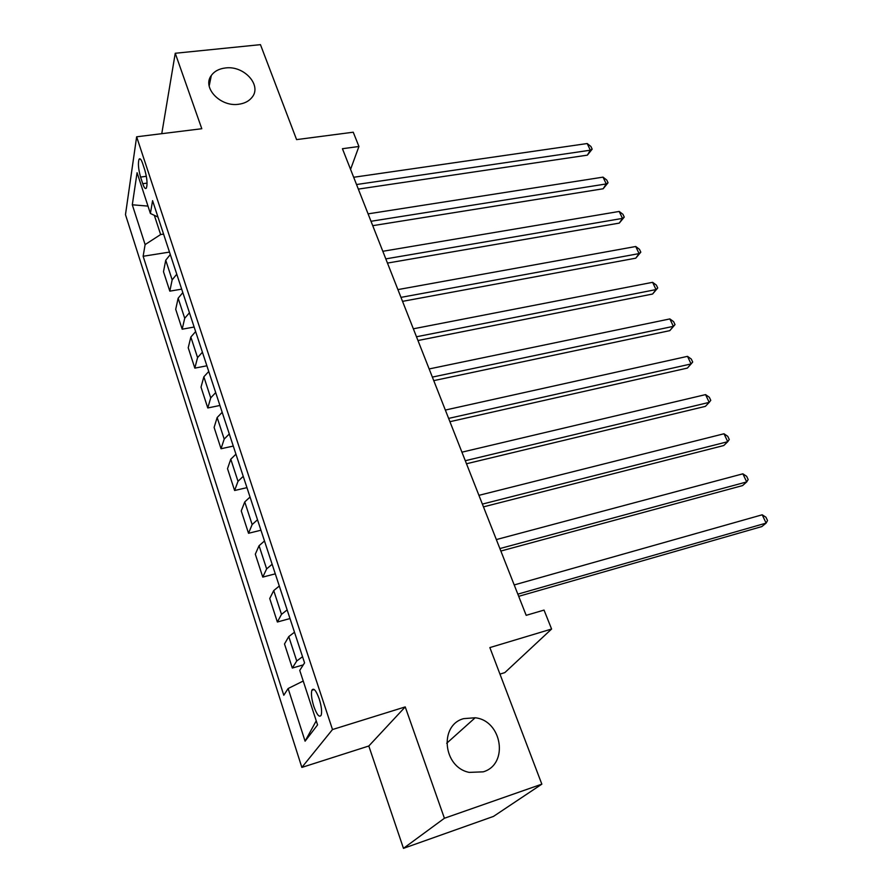 <?xml version="1.0" encoding="UTF-8"?>
<svg xmlns="http://www.w3.org/2000/svg" width="893" height="893" viewBox="0 0 893 893"><rect width="100%" height="100%" fill="white"/><g stroke="black" fill="none" stroke-linecap="round" stroke-linejoin="round"><path stroke-width="1.34" d="M463.724 718.631L475.154 717.771C502.022 720.461 509.099 764.33 483.225 771.842L469.216 772.389C442.883 767.254 439.077 724.915 463.724 718.631M225.371 67.98C244.113 65.234 262.442 85.594 251.826 97.583C248.79 101.277 244.403 103.499 238.665 104.258C220.348 107.16 201.851 87.559 211.328 75.481C214.398 71.239 219.086 68.739 225.371 67.98M319.225 698.929C316.066 690.367 313.61 687.487 311.858 690.256C310.954 693.816 311.601 699.197 313.811 706.396C316.959 715.014 319.426 717.916 321.212 715.126C322.105 711.554 321.447 706.151 319.225 698.929M499.957 674.115L504.846 672.596L551.595 629.029L544.038 610.086L526.178 615.333L342.432 148.718L358.941 146.485L353.237 132.209L296.588 139.609L260.455 44.65L175.251 53.267L161.767 133.682M403.469 848.35L493.472 816.414L541.839 784.154L444.413 818.256L405.232 706.91L332.497 729.536L301.856 767.411L368.809 746.001L403.469 848.35L444.413 818.256M332.497 729.536L136.64 136.796L125.478 214.644L301.856 767.411M140.569 177.082L142.746 183.712C144.175 187.854 145.392 189.316 146.385 188.077C147.602 184.192 147.099 178.232 144.856 170.195L142.657 163.497C141.228 159.434 140.045 158.005 139.074 159.211C137.846 163.095 138.348 169.056 140.569 177.082L146.352 176.289M154.344 215.336L160.64 234.546L145.112 244.593L143.137 256.269L283.795 695.267L288.126 688.514L303.229 681.024M145.112 244.593L132.298 204.787L137.076 172.706L150.404 213.472L157.972 217.055M288.126 688.514L305.093 741.179L317.562 724.882L299.747 670.386L304.569 662.874L152.58 200.657L150.404 213.472M551.595 629.029L489.866 647.581L541.839 784.154M136.64 136.796L201.796 128.726L175.251 53.267M350.558 169.369L358.941 146.485M163.575 234.1L160.64 234.546M143.137 256.269L169.491 252.094M170.295 254.527L165.741 260.22L163.486 271.706L169.815 291.151L181.681 289.142M302.548 656.712L296.733 660.976L292.324 668.053L303.285 664.883M292.324 668.053L284.499 643.965L288.763 636.586L294.489 632.222M287.155 609.897L281.496 614.362L277.366 622.008L289.991 618.548M277.366 622.008L269.731 598.522L273.727 590.574L279.297 586.031M272.142 564.264L266.639 568.897L262.765 577.101L275.301 573.842M262.765 577.101L255.309 554.173L259.059 545.712L264.484 540.979M257.508 519.759L252.15 524.559L248.522 533.277L260.957 530.23M248.522 533.277L241.244 510.908L244.749 501.933L250.04 497.044M243.231 476.337L238.007 481.305L234.613 490.503L246.948 487.645M234.613 490.503L227.514 468.669L230.785 459.214L235.942 454.18M229.3 433.965L224.199 439.077L221.04 448.744L233.285 446.076M221.04 448.744L214.108 427.423L217.155 417.522L222.19 412.332M215.693 392.596L210.726 397.854L207.779 407.967L219.924 405.467M207.779 407.967L201.014 387.138L203.85 376.801L208.75 371.477M202.421 352.21L197.565 357.602L194.83 368.128L206.886 365.795M194.83 368.128L188.222 347.779L190.845 337.041L195.634 331.582M189.439 312.762L184.717 318.276L182.183 329.204L194.138 327.028M182.183 329.204L175.709 309.313L178.153 298.195L182.819 292.614M176.769 274.218L172.159 279.855L169.815 291.151M147.992 206.104L132.298 204.787M305.093 741.179L316.234 720.818M405.232 706.91L368.809 746.001M358.339 189.104L587.371 155.148L590.329 150.203L356.53 184.527M587.192 143.539L590.92 146.497L592.171 149.153L590.329 150.203L587.192 143.539L353.673 177.272M592.171 149.153L587.371 155.148M372.738 225.672L603.166 188.769L606.235 183.936L371.008 221.274M603.021 177.138L606.76 180.051L608.044 182.764L606.235 183.936L603.021 177.138L368.083 213.862M608.044 182.764L603.166 188.769M387.462 263.078L619.295 223.105L622.477 218.394L385.809 258.881M619.195 211.451L622.946 214.32L624.252 217.099L622.477 218.394L619.195 211.451L382.829 251.29M624.252 217.099L619.295 223.105M402.542 301.354L635.771 258.177L639.075 253.601L400.968 297.369M635.727 246.501L639.477 249.326L640.806 252.161L639.075 253.601L635.727 246.501L397.91 289.6M640.806 252.161L635.771 258.177M417.969 340.523L652.604 294.02L656.031 289.578L416.484 336.761M652.604 282.322L656.366 285.101L657.728 287.993L656.031 289.578L652.604 282.322L413.347 328.803M657.728 287.993L652.604 294.02M433.752 380.63L669.806 330.644L673.367 326.347L432.368 377.092M669.862 318.924L673.623 321.659L675.019 324.617L673.367 326.347L669.862 318.924L429.153 368.943M675.019 324.617L669.806 330.644M449.927 421.697L687.398 368.083L691.082 363.942L448.632 418.404M687.51 356.352L691.271 359.031L692.7 362.056L691.082 363.942L687.51 356.352L445.35 410.054M466.492 463.757L705.381 406.371L709.209 402.375L465.298 460.721M705.548 394.617L709.31 397.251L710.772 400.343L709.209 402.375L705.548 394.617L461.927 452.171M483.47 506.867L723.776 445.529L727.739 441.7L482.376 504.099M724 433.764L727.762 436.331L729.257 439.501L727.739 441.7L724 433.764L478.927 495.336M500.861 551.037L742.585 485.58L746.704 481.93L499.89 548.559M742.876 473.815L746.637 476.315L748.167 479.552L746.704 481.93L742.876 473.815L496.352 539.573M518.699 596.334L761.841 526.569L766.116 523.108L517.84 594.146M762.198 514.792L765.96 517.237L767.522 520.552L766.116 523.108L762.198 514.792L514.212 584.937M172.159 279.855L165.741 260.22M184.717 318.276L178.153 298.195M197.565 357.602L190.845 337.041M210.726 397.854L203.85 376.801M224.199 439.077L217.155 417.522M238.007 481.305L230.785 459.214M252.15 524.559L244.749 501.933M266.639 568.897L259.059 545.712M281.496 614.362L273.727 590.574M296.733 660.976L288.763 636.586M147.066 183.11L142.746 183.712M475.154 717.771L446.69 743.266M314.258 689.541L311.858 690.256M140.38 159.043L139.074 159.211M211.328 75.481L209.174 86.007"/></g></svg>
